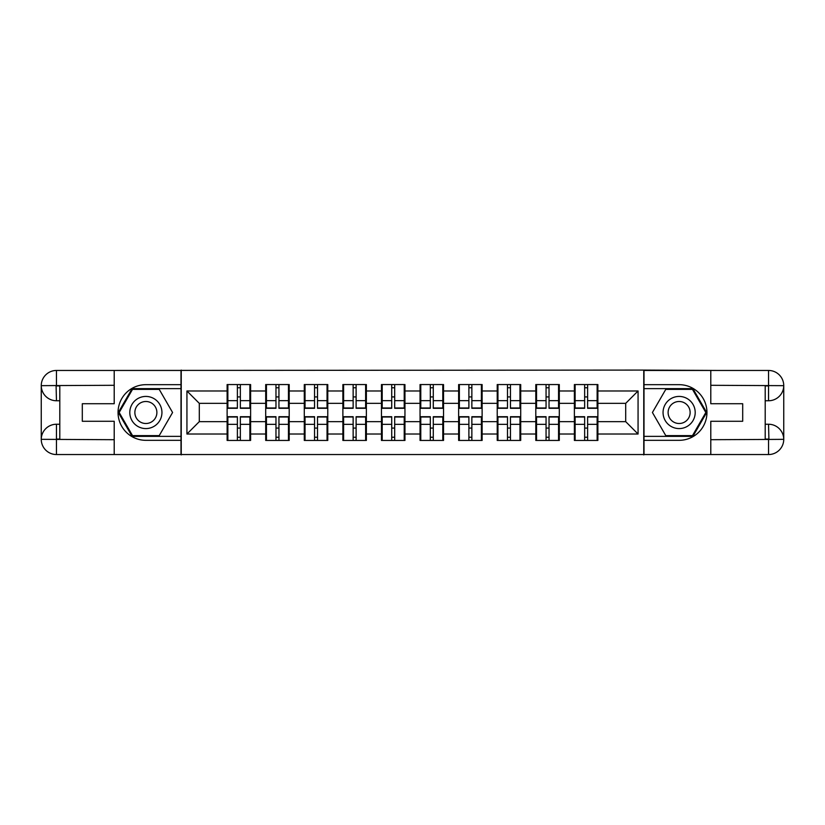 <?xml version="1.0" encoding="UTF-8"?>
<svg xmlns="http://www.w3.org/2000/svg" width="825" height="825" viewBox="0 0 825 825"><rect width="100%" height="100%" fill="white"/><g stroke="black" fill="none" stroke-linecap="round" stroke-linejoin="round"><path stroke-width="1.24" d="M107.539 454.544L717.461 454.544M597.877 428.206L597.135 428.206M575.118 428.206L574.386 428.206M574.386 396.794L575.118 396.794M597.135 396.794L597.877 396.794M597.877 393.577L597.135 393.577M575.118 393.577L574.386 393.577M574.386 431.423L575.118 431.423M597.135 431.423L597.877 431.423M559.298 428.206L558.556 428.206M536.539 428.206L535.796 428.206M535.796 396.794L536.539 396.794M558.556 396.794L559.298 396.794M559.298 393.577L558.556 393.577M536.539 393.577L535.796 393.577M535.796 431.423L536.539 431.423M558.556 431.423L559.298 431.423M520.709 428.206L519.967 428.206M497.949 428.206L497.217 428.206M497.217 396.794L497.949 396.794M519.967 396.794L520.709 396.794M520.709 393.577L519.967 393.577M497.949 393.577L497.217 393.577M497.217 431.423L497.949 431.423M519.967 431.423L520.709 431.423M482.12 428.206L481.387 428.206M459.37 428.206L458.628 428.206M458.628 396.794L459.37 396.794M481.387 396.794L482.12 396.794M482.12 393.577L481.387 393.577M459.37 393.577L458.628 393.577M458.628 431.423L459.37 431.423M481.387 431.423L482.12 431.423M443.541 428.206L442.798 428.206M420.781 428.206L420.049 428.206M420.049 396.794L420.781 396.794M442.798 396.794L443.541 396.794M443.541 393.577L442.798 393.577M420.781 393.577L420.049 393.577M420.049 431.423L420.781 431.423M442.798 431.423L443.541 431.423M404.951 428.206L404.219 428.206M382.202 428.206L381.459 428.206M381.459 396.794L382.202 396.794M404.219 396.794L404.951 396.794M404.951 393.577L404.219 393.577M382.202 393.577L381.459 393.577M381.459 431.423L382.202 431.423M404.219 431.423L404.951 431.423M366.372 428.206L365.63 428.206M343.613 428.206L342.88 428.206M342.88 396.794L343.613 396.794M365.63 396.794L366.372 396.794M366.372 393.577L365.63 393.577M343.613 393.577L342.88 393.577M342.88 431.423L343.613 431.423M365.63 431.423L366.372 431.423M327.783 428.206L327.051 428.206M305.033 428.206L304.291 428.206M304.291 396.794L305.033 396.794M327.051 396.794L327.783 396.794M327.783 393.577L327.051 393.577M305.033 393.577L304.291 393.577M304.291 431.423L305.033 431.423M327.051 431.423L327.783 431.423M289.204 428.206L288.461 428.206M266.444 428.206L265.702 428.206M265.702 396.794L266.444 396.794M288.461 396.794L289.204 396.794M289.204 393.577L288.461 393.577M266.444 393.577L265.702 393.577M265.702 431.423L266.444 431.423M288.461 431.423L289.204 431.423M717.461 370.456L643.758 370.085L643.758 454.915M643.758 370.085L107.539 370.456M181.242 454.915L181.242 370.085M625.701 421.647L625.701 403.353L597.877 403.353L597.877 421.647L625.701 421.647L638.065 434.022L638.065 390.978L597.877 390.978L597.877 384.553L574.386 384.553L574.386 403.353L559.298 403.353L559.298 421.647L574.386 421.647L574.386 403.353M638.065 434.022L597.877 434.022L597.877 440.447L574.386 440.447L574.386 434.022L559.298 434.022L559.298 440.447L535.796 440.447L535.796 434.022L520.709 434.022L520.709 440.447L497.217 440.447L497.217 434.022L482.12 434.022L482.12 440.447L458.628 440.447L458.628 434.022L443.541 434.022L443.541 440.447L420.049 440.447L420.049 434.022L404.951 434.022L404.951 440.447L381.459 440.447L381.459 434.022L366.372 434.022L366.372 440.447L342.88 440.447L342.88 434.022L327.783 434.022L327.783 440.447L304.291 440.447L304.291 434.022L289.204 434.022L289.204 440.447L265.702 440.447L265.702 434.022L250.614 434.022L250.614 440.447L227.123 440.447L227.123 434.022L186.935 434.022L186.935 390.978L227.123 390.978L227.123 403.353L199.299 403.353L199.299 421.647L227.123 421.647L227.123 403.353M574.386 390.978L559.298 390.978L559.298 384.553L535.796 384.553L535.796 390.978L520.709 390.978L520.709 384.553L497.217 384.553L497.217 390.978L482.12 390.978L482.12 384.553L458.628 384.553L458.628 390.978L443.541 390.978L443.541 384.553L420.049 384.553L420.049 390.978L404.951 390.978L404.951 384.553L381.459 384.553L381.459 390.978L366.372 390.978L366.372 384.553L342.88 384.553L342.88 390.978L327.783 390.978L327.783 384.553L304.291 384.553L304.291 390.978L289.204 390.978L289.204 384.553L265.702 384.553L265.702 390.978L250.614 390.978L250.614 384.553L227.123 384.553L227.123 390.978M574.386 421.647L574.386 434.022M559.298 421.647L559.298 434.022M559.298 390.978L559.298 403.353M520.709 421.647L535.796 421.647L535.796 403.353L520.709 403.353L520.709 434.022M535.796 421.647L535.796 434.022M535.796 390.978L535.796 403.353M520.709 390.978L520.709 403.353M482.12 421.647L497.217 421.647L497.217 403.353L482.12 403.353L482.12 434.022M497.217 421.647L497.217 434.022M497.217 390.978L497.217 403.353M482.12 390.978L482.12 403.353M443.541 421.647L458.628 421.647L458.628 403.353L443.541 403.353L443.541 434.022M458.628 421.647L458.628 434.022M458.628 390.978L458.628 403.353M443.541 390.978L443.541 403.353M404.951 421.647L420.049 421.647L420.049 403.353L404.951 403.353L404.951 434.022M420.049 421.647L420.049 434.022M420.049 390.978L420.049 403.353M404.951 390.978L404.951 403.353M366.372 421.647L381.459 421.647L381.459 403.353L366.372 403.353L366.372 434.022M381.459 421.647L381.459 434.022M381.459 390.978L381.459 403.353M366.372 390.978L366.372 403.353M327.783 421.647L342.88 421.647L342.88 403.353L327.783 403.353L327.783 434.022M342.88 421.647L342.88 434.022M342.88 390.978L342.88 403.353M327.783 390.978L327.783 403.353M289.204 421.647L304.291 421.647L304.291 403.353L289.204 403.353L289.204 434.022M304.291 421.647L304.291 434.022M304.291 390.978L304.291 403.353M289.204 390.978L289.204 403.353M250.614 421.647L265.702 421.647L265.702 403.353L250.614 403.353L250.614 434.022M265.702 421.647L265.702 434.022M265.702 390.978L265.702 403.353M250.614 390.978L250.614 403.353M250.614 428.206L249.882 428.206M227.865 428.206L227.123 428.206M227.123 396.794L227.865 396.794M249.882 396.794L250.614 396.794M250.614 393.577L249.882 393.577M227.865 393.577L227.123 393.577M227.123 431.423L227.865 431.423M249.882 431.423L250.614 431.423M227.123 421.647L227.123 434.022M199.299 421.647L186.935 434.022M186.935 390.978L199.299 403.353M597.877 421.647L597.877 434.022M597.877 390.978L597.877 403.353M638.065 390.978L625.701 403.353M249.882 384.553L249.882 408.293L240.353 408.293L240.353 384.553M237.383 384.553L237.383 408.293L227.865 408.293L227.865 384.553M237.383 387.771L240.353 387.771M240.353 396.918L237.383 396.918M227.865 440.447L227.865 416.707L237.383 416.707L237.383 440.447M240.353 440.447L240.353 416.707L249.882 416.707L249.882 440.447M240.353 437.229L237.383 437.229M237.383 428.082L240.353 428.082M137.837 398.578A16.077 16.077 0 0 0 131.948 420.533A16.077 16.077 0 0 0 153.914 426.422A16.077 16.077 0 0 0 159.792 404.467A16.077 16.077 0 0 0 137.837 398.578M140.374 402.971A11.003 11.003 0 0 0 136.342 418.007A11.003 11.003 0 0 0 151.377 422.029A11.003 11.003 0 0 0 155.409 406.993A11.003 11.003 0 0 0 140.374 402.971M172.58 412.5L159.225 435.631L132.526 435.631L119.171 412.5L132.526 389.369L159.225 389.369L172.58 412.5M687.163 398.578A16.077 16.077 0 0 0 665.208 404.467A16.077 16.077 0 0 0 671.086 426.422A16.077 16.077 0 0 0 693.052 420.533A16.077 16.077 0 0 0 687.163 398.578M684.626 402.971A11.003 11.003 0 0 0 669.591 406.993A11.003 11.003 0 0 0 673.623 422.029A11.003 11.003 0 0 0 688.658 418.007A11.003 11.003 0 0 0 684.626 402.971M692.474 435.631L665.775 435.631L652.42 412.5L665.775 389.369L692.474 389.369L705.829 412.5L692.474 435.631M59.802 400.754L56.461 400.754A15.211 15.211 0 0 1 41.25 385.667A15.211 15.211 0 0 1 56.461 370.456L180.995 370.456L180.995 384.677L145.87 384.677A27.823 27.823 0 0 0 118.047 412.5A27.823 27.823 0 0 0 145.87 440.323L180.995 440.323L180.995 454.544L56.461 454.544A15.211 15.211 0 0 1 41.25 439.333A15.211 15.211 0 0 1 56.461 424.246L59.802 424.246M180.995 440.323L180.995 384.677M114.211 370.456L114.211 403.724L82.304 403.724L82.304 421.276L114.211 421.276L114.211 454.544M56.09 385.553L56.461 400.754A15.211 15.211 0 0 1 41.25 385.667L41.25 439.333L114.211 439.704M56.461 439.704L56.461 454.544A15.211 15.211 0 0 1 41.25 439.333A15.211 15.211 0 0 1 56.461 424.246L56.461 439.086L59.802 439.086L59.802 385.914L56.461 385.914M180.995 388.637L132.093 388.637L118.315 412.5L132.093 436.363L180.995 436.363M56.461 400.754A15.211 15.211 0 0 1 41.25 385.667L56.069 385.553M765.198 424.246L768.539 424.246A15.211 15.211 0 0 1 783.75 439.333A15.211 15.211 0 0 1 768.539 454.544L644.005 454.544L644.005 440.323L679.13 440.323A27.823 27.823 0 0 0 706.953 412.5A27.823 27.823 0 0 0 679.13 384.677L644.005 384.677L644.005 370.456L768.539 370.456A15.211 15.211 0 0 1 783.75 385.667A15.211 15.211 0 0 1 768.539 400.754L765.198 400.754M644.005 384.677L644.005 440.323M710.789 454.544L710.789 421.276L742.696 421.276L742.696 403.724L710.789 403.724L710.789 370.456M768.91 439.447L768.539 424.246A15.211 15.211 0 0 1 783.75 439.333L783.75 385.667L710.789 385.296M768.539 385.296L768.539 370.456A15.211 15.211 0 0 1 783.75 385.667A15.211 15.211 0 0 1 768.539 400.754L768.539 385.914L765.198 385.914L765.198 439.086L768.539 439.086M644.005 436.363L692.907 436.363L706.685 412.5L692.907 388.637L644.005 388.637M768.539 424.246A15.211 15.211 0 0 1 783.75 439.333L768.931 439.447M288.461 384.553L288.461 408.293L278.943 408.293L278.943 384.553M275.973 384.553L275.973 408.293L266.444 408.293L266.444 384.553M275.973 387.771L278.943 387.771M278.943 396.918L275.973 396.918M327.051 384.553L327.051 408.293L317.522 408.293L317.522 384.553M314.552 384.553L314.552 408.293L305.033 408.293L305.033 384.553M314.552 387.771L317.522 387.771M317.522 396.918L314.552 396.918M365.63 384.553L365.63 408.293L356.111 408.293L356.111 384.553M353.141 384.553L353.141 408.293L343.613 408.293L343.613 384.553M353.141 387.771L356.111 387.771M356.111 396.918L353.141 396.918M404.219 384.553L404.219 408.293L394.69 408.293L394.69 384.553M391.72 384.553L391.72 408.293L382.202 408.293L382.202 384.553M391.72 387.771L394.69 387.771M394.69 396.918L391.72 396.918M442.798 384.553L442.798 408.293L433.28 408.293L433.28 384.553M430.31 384.553L430.31 408.293L420.781 408.293L420.781 384.553M430.31 387.771L433.28 387.771M433.28 396.918L430.31 396.918M266.444 440.447L266.444 416.707L275.973 416.707L275.973 440.447M278.943 440.447L278.943 416.707L288.461 416.707L288.461 440.447M278.943 437.229L275.973 437.229M275.973 428.082L278.943 428.082M305.033 440.447L305.033 416.707L314.552 416.707L314.552 440.447M317.522 440.447L317.522 416.707L327.051 416.707L327.051 440.447M317.522 437.229L314.552 437.229M314.552 428.082L317.522 428.082M343.613 440.447L343.613 416.707L353.141 416.707L353.141 440.447M356.111 440.447L356.111 416.707L365.63 416.707L365.63 440.447M356.111 437.229L353.141 437.229M353.141 428.082L356.111 428.082M382.202 440.447L382.202 416.707L391.72 416.707L391.72 440.447M394.69 440.447L394.69 416.707L404.219 416.707L404.219 440.447M394.69 437.229L391.72 437.229M391.72 428.082L394.69 428.082M420.781 440.447L420.781 416.707L430.31 416.707L430.31 440.447M433.28 440.447L433.28 416.707L442.798 416.707L442.798 440.447M433.28 437.229L430.31 437.229M430.31 428.082L433.28 428.082M481.387 384.553L481.387 408.293L471.859 408.293L471.859 384.553M468.889 384.553L468.889 408.293L459.37 408.293L459.37 384.553M468.889 387.771L471.859 387.771M471.859 396.918L468.889 396.918M459.37 440.447L459.37 416.707L468.889 416.707L468.889 440.447M471.859 440.447L471.859 416.707L481.387 416.707L481.387 440.447M471.859 437.229L468.889 437.229M468.889 428.082L471.859 428.082M519.967 384.553L519.967 408.293L510.448 408.293L510.448 384.553M507.478 384.553L507.478 408.293L497.949 408.293L497.949 384.553M507.478 387.771L510.448 387.771M510.448 396.918L507.478 396.918M497.949 440.447L497.949 416.707L507.478 416.707L507.478 440.447M510.448 440.447L510.448 416.707L519.967 416.707L519.967 440.447M510.448 437.229L507.478 437.229M507.478 428.082L510.448 428.082M558.556 384.553L558.556 408.293L549.027 408.293L549.027 384.553M546.057 384.553L546.057 408.293L536.539 408.293L536.539 384.553M546.057 387.771L549.027 387.771M549.027 396.918L546.057 396.918M536.539 440.447L536.539 416.707L546.057 416.707L546.057 440.447M549.027 440.447L549.027 416.707L558.556 416.707L558.556 440.447M549.027 437.229L546.057 437.229M546.057 428.082L549.027 428.082M597.135 384.553L597.135 408.293L587.617 408.293L587.617 384.553M584.647 384.553L584.647 408.293L575.118 408.293L575.118 384.553M584.647 387.771L587.617 387.771M587.617 396.918L584.647 396.918M575.118 440.447L575.118 416.707L584.647 416.707L584.647 440.447M587.617 440.447L587.617 416.707L597.135 416.707L597.135 440.447M587.617 437.229L584.647 437.229M584.647 428.082L587.617 428.082M237.383 400.672L227.865 400.672M237.383 407.983L227.865 407.983M249.882 400.672L240.353 400.672M249.882 407.983L240.353 407.983M240.353 424.328L249.882 424.328M240.353 417.017L249.882 417.017M227.865 424.328L237.383 424.328M227.865 417.017L237.383 417.017M114.211 385.296L56.11 385.564M41.25 439.333A15.211 15.211 0 0 1 56.461 424.246M41.25 385.667A15.211 15.211 0 0 1 56.461 370.456L56.461 385.296M710.789 439.704L768.89 439.436M783.75 385.667A15.211 15.211 0 0 1 768.539 400.754M783.75 439.333A15.211 15.211 0 0 1 768.539 454.544L768.539 439.704M275.973 400.672L266.444 400.672M275.973 407.983L266.444 407.983M288.461 400.672L278.943 400.672M288.461 407.983L278.943 407.983M314.552 400.672L305.033 400.672M314.552 407.983L305.033 407.983M327.051 400.672L317.522 400.672M327.051 407.983L317.522 407.983M353.141 400.672L343.613 400.672M353.141 407.983L343.613 407.983M365.63 400.672L356.111 400.672M365.63 407.983L356.111 407.983M391.72 400.672L382.202 400.672M391.72 407.983L382.202 407.983M404.219 400.672L394.69 400.672M404.219 407.983L394.69 407.983M430.31 400.672L420.781 400.672M430.31 407.983L420.781 407.983M442.798 400.672L433.28 400.672M442.798 407.983L433.28 407.983M278.943 424.328L288.461 424.328M278.943 417.017L288.461 417.017M266.444 424.328L275.973 424.328M266.444 417.017L275.973 417.017M317.522 424.328L327.051 424.328M317.522 417.017L327.051 417.017M305.033 424.328L314.552 424.328M305.033 417.017L314.552 417.017M356.111 424.328L365.63 424.328M356.111 417.017L365.63 417.017M343.613 424.328L353.141 424.328M343.613 417.017L353.141 417.017M394.69 424.328L404.219 424.328M394.69 417.017L404.219 417.017M382.202 424.328L391.72 424.328M382.202 417.017L391.72 417.017M433.28 424.328L442.798 424.328M433.28 417.017L442.798 417.017M420.781 424.328L430.31 424.328M420.781 417.017L430.31 417.017M468.889 400.672L459.37 400.672M468.889 407.983L459.37 407.983M481.387 400.672L471.859 400.672M481.387 407.983L471.859 407.983M471.859 424.328L481.387 424.328M471.859 417.017L481.387 417.017M459.37 424.328L468.889 424.328M459.37 417.017L468.889 417.017M507.478 400.672L497.949 400.672M507.478 407.983L497.949 407.983M519.967 400.672L510.448 400.672M519.967 407.983L510.448 407.983M510.448 424.328L519.967 424.328M510.448 417.017L519.967 417.017M497.949 424.328L507.478 424.328M497.949 417.017L507.478 417.017M546.057 400.672L536.539 400.672M546.057 407.983L536.539 407.983M558.556 400.672L549.027 400.672M558.556 407.983L549.027 407.983M549.027 424.328L558.556 424.328M549.027 417.017L558.556 417.017M536.539 424.328L546.057 424.328M536.539 417.017L546.057 417.017M584.647 400.672L575.118 400.672M584.647 407.983L575.118 407.983M597.135 400.672L587.617 400.672M597.135 407.983L587.617 407.983M587.617 424.328L597.135 424.328M587.617 417.017L597.135 417.017M575.118 424.328L584.647 424.328M575.118 417.017L584.647 417.017"/></g></svg>
